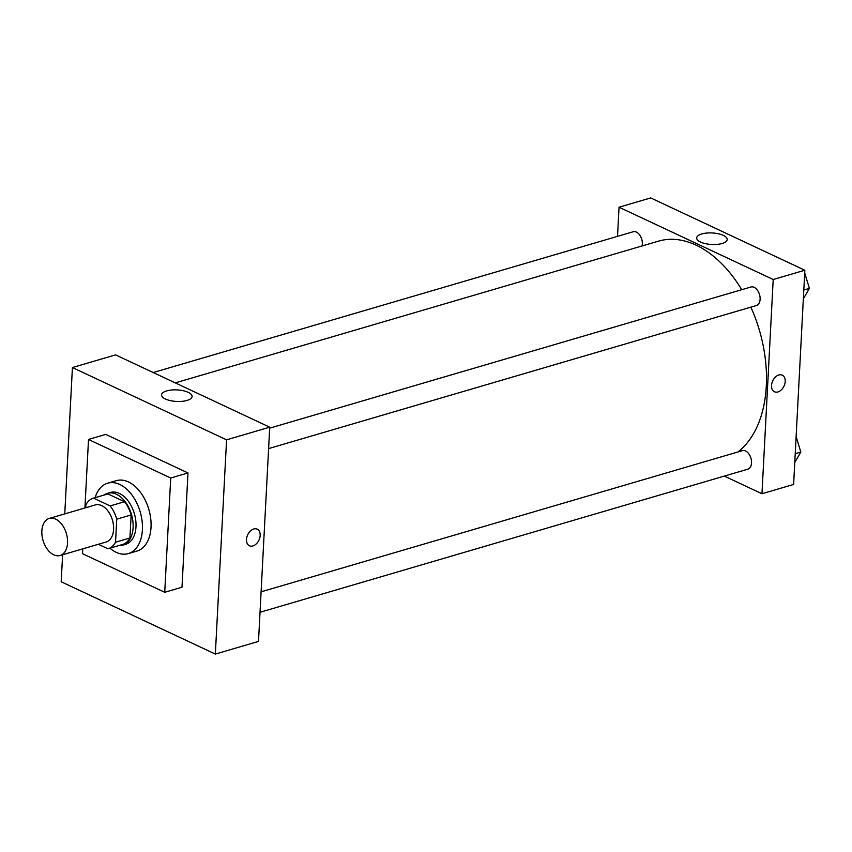 <?xml version="1.0" encoding="UTF-8"?>
<svg xmlns="http://www.w3.org/2000/svg" width="852" height="852" viewBox="0 0 852 852"><rect width="100%" height="100%" fill="white"/><g stroke="black" fill="none" stroke-linecap="round" stroke-linejoin="round"><path stroke-width="1.28" d="M67.542 542.99A19.308 12.173 73.7 0 1 60.13 555.493A19.308 12.173 73.7 0 1 43.026 540.392A19.308 12.173 73.7 0 1 49.267 518.431A19.308 12.173 73.7 0 1 67.542 542.99M49.267 518.431L95.296 504.938A19.308 12.173 73.7 0 1 113.582 529.486A19.308 12.173 73.7 0 1 106.17 541.989L60.13 555.493M107.469 494.075A26.305 16.582 73.7 0 1 107.714 494A26.305 16.582 73.7 0 1 107.948 493.936L124.53 501.711L110.142 505.928L93.571 498.154A26.305 16.582 73.7 0 0 93.326 498.218A26.305 16.582 73.7 0 0 85.924 504.714L85.764 507.728M98.331 544.29L107.895 548.773A26.305 16.582 73.7 0 0 108.14 548.709A26.305 16.582 73.7 0 0 115.542 542.213L116.745 519.177A26.305 16.582 73.7 0 0 110.142 505.928M115.542 542.213L129.93 537.985L131.133 514.959L116.745 519.177M129.93 537.985A26.305 16.582 73.7 0 1 122.518 544.481A26.305 16.582 73.7 0 1 122.283 544.556M124.53 501.711A26.305 16.582 73.7 0 1 131.133 514.959M118.758 545.589A27.03 17.04 -106.3 0 0 122.72 545.184A27.03 17.04 -106.3 0 0 131.464 514.448A27.03 17.04 -106.3 0 0 107.512 493.308A27.03 17.04 -106.3 0 0 103.944 495.108M107.512 493.308L110.387 492.456A27.03 17.04 73.7 0 1 135.979 526.834A27.03 17.04 73.7 0 1 125.606 544.343L122.72 545.184M107.948 493.936L93.571 498.154M95.126 497.696A36.689 23.121 73.7 0 1 107.671 483.201A36.689 23.121 73.7 0 1 142.401 529.848A36.689 23.121 73.7 0 1 128.322 553.598A36.689 23.121 73.7 0 1 109.929 548.177M107.671 483.201L116.298 480.666A36.689 23.121 73.7 0 1 151.028 527.313A36.689 23.121 73.7 0 1 136.948 551.074L128.322 553.598M84.923 507.973L88.512 439.462L170.72 478.015L164.734 592.278L82.527 553.715L82.782 548.848M88.512 439.462L105.776 434.392L187.983 472.956L170.72 478.015M187.983 472.956L181.998 587.209L164.734 592.278M61.195 581.767L62.611 554.769L61.195 581.767L215.343 654.07L61.195 581.767M64.752 513.894L72.42 367.542L226.579 439.834L215.343 654.07L226.579 439.834L72.42 367.542L64.752 513.894M215.343 654.07L258.497 641.418L269.733 427.182L115.574 354.879L72.42 367.542M166.672 390.908A15.272 5.772 -177 0 1 183.201 390.706A15.272 5.772 -177 0 1 192.083 396.468A15.272 5.772 -177 0 1 176.524 401.441A15.272 5.772 -177 0 1 161.571 394.87A15.272 5.772 -177 0 1 166.672 390.908M269.733 427.182L226.579 439.834M249.434 545.759A9.17 6.22 115.1 0 0 252.884 545.94A9.17 6.22 -64.9 0 1 249.434 545.759A9.17 6.22 -64.9 0 1 247.698 534.822A9.17 6.22 -64.9 0 1 257.219 529.156A9.17 6.22 -64.9 0 1 259.796 537.793A9.17 6.22 -64.9 0 1 252.884 545.94A9.17 6.22 115.1 0 0 259.796 537.793A9.17 6.22 115.1 0 0 257.219 529.156M750.857 307.146A113.923 71.802 73.7 0 1 766.299 386.02A113.923 71.802 73.7 0 1 737.832 452.007M175.278 382.878L658.447 241.159A113.923 71.802 73.7 0 1 741.73 289.701M268.604 448.599L756.395 305.527A9.649 6.081 -106.3 0 0 759.526 294.547A9.649 6.081 -106.3 0 0 750.963 286.996L269.679 428.162M261.095 591.831L742.39 450.665A9.649 6.081 73.7 0 1 751.528 462.945A9.649 6.081 73.7 0 1 747.822 469.196L260.03 612.268M153.222 372.537L633.196 231.755A9.649 6.081 73.7 0 1 642.333 244.034A9.649 6.081 73.7 0 1 642.067 245.972M761.965 493.745L773.201 279.509L619.042 207.217L650.694 197.93L804.842 270.233L793.617 484.458L761.965 493.745L724.328 476.087M619.042 207.217L617.519 236.355M722.102 243.491A15.272 5.772 -177 0 1 705.573 243.683A15.272 5.772 -177 0 1 696.691 237.921A15.272 5.772 -177 0 1 712.251 232.958A15.272 5.772 -177 0 1 727.203 239.518A15.272 5.772 -177 0 1 722.102 243.491M804.842 270.233L773.201 279.509M774.479 391.76A9.17 6.22 115.1 0 0 781.348 389.854A9.17 6.22 115.1 0 0 785.203 381.462A9.17 6.22 -64.9 0 1 781.348 389.854A9.17 6.22 -64.9 0 1 774.479 391.771A9.17 6.22 -64.9 0 1 772.743 380.823A9.17 6.22 -64.9 0 1 782.264 375.157A9.17 6.22 -64.9 0 1 785.203 381.462A9.17 6.22 115.1 0 0 782.264 375.157M803.34 298.818L809.4 288.402L804.703 272.938M809.4 288.402L803.809 290.042M794.767 462.487L800.827 452.071L796.119 436.607M800.827 452.071L795.225 453.711M107.714 494L93.326 498.218M122.518 544.481L108.14 548.709"/></g></svg>
